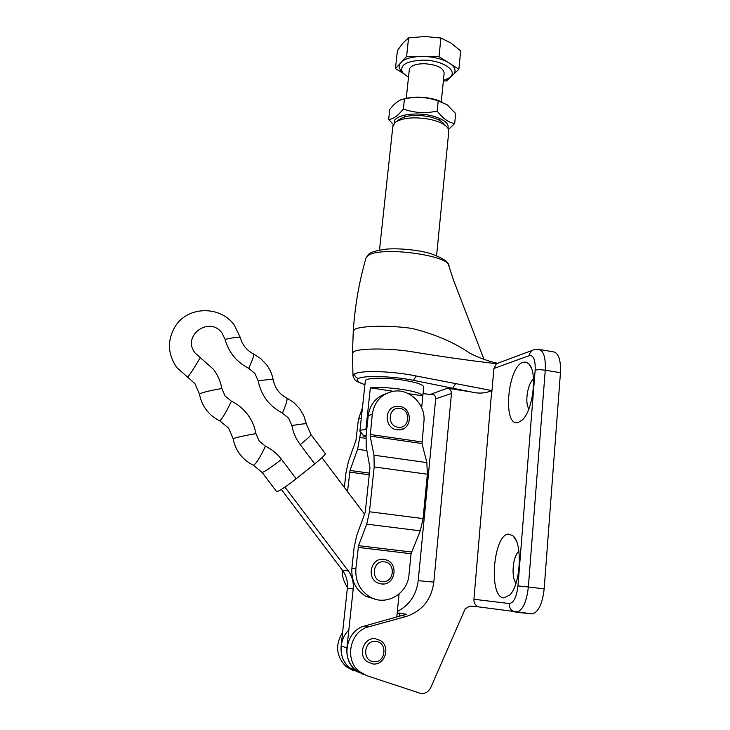 <?xml version="1.0" encoding="UTF-8"?>
<svg xmlns="http://www.w3.org/2000/svg" width="730" height="730" viewBox="0 0 730 730"><rect width="100%" height="100%" fill="white"/><g stroke="black" fill="none" stroke-linecap="round" stroke-linejoin="round"><path stroke-width="1.09" d="M365.31 381.087L365.365 380.64C365.867 377.666 386.134 377.355 403.654 380.202C417.058 382.483 423.728 384.81 423.674 387.183M503.773 597.934L509.832 594.977C520.645 584.557 522.78 543.512 513.108 535.93L508.992 534.123C493.443 533 487.978 597.25 503.773 597.934M518.127 422.524L522.151 420.079C533.101 410.725 537.691 371.588 528.821 363.85L526.093 362.116L523.054 362.281C507.496 366.496 502.322 427.296 518.127 422.524M353.192 670.587L345.947 666.508C336.129 656.261 335.015 644.873 342.607 632.353M397.339 611.53C409.457 605.133 416.41 594.85 418.217 580.669L435.664 398.854C435.664 396.144 434.405 394.446 431.868 393.789L447.517 388.214L471.051 391.901L413.445 380.33C393.306 376.178 364.288 375.302 358.448 378.423C355.428 380.175 357.59 382.246 364.927 384.655M397.102 613.939L399.565 613.027L406.263 614.24L364.717 625.975C346.549 630.054 340.417 658.351 355.428 670.012L362.865 674.21M353.055 376.205L352.973 375.329L354.479 373.979C360.912 369.964 393.552 371.232 416.2 375.987L491.737 390.568L473.925 599.266C473.816 602.825 475.248 605.343 478.223 606.831L469.636 606.155L465.165 608.902L430.746 687.605C428.218 692.414 424.495 694.23 419.586 693.071L366.679 675.633L359.16 671.399C343.994 659.61 350.172 630.994 368.522 626.869L406.327 616.43C422.214 611.037 431.375 599.595 433.83 582.111L451.45 393.47L435.664 398.854M491.573 395.113L493.918 368.468L496.4 363.75L532.553 350.245M359.79 672.923L349.478 667.813C338.565 659.062 338.282 639.781 348.812 630.209M539.78 349.551L552.902 351.76C558.423 352.49 560.941 359.47 560.448 372.711L544.16 588.836C542.49 603.591 538.576 611.95 532.426 613.894L515.946 612.205M364.918 384.765C354.15 380.567 354.917 380.887 352.973 375.329L352.462 353.046L353.795 351.65C359.753 348.201 389.254 348.046 411.729 351.714C439.907 356.377 467.437 360.291 494.347 363.449L496.4 363.75M497.477 363.275C487.886 361.095 478.661 357.727 469.801 353.165C454.005 342.306 434.751 334.066 412.039 328.436C389.82 325.105 360.255 325.744 354.506 329.431L353.22 331.648M483.689 358.558L453.476 280.046L448.895 266.076C451.532 255.682 378.56 245.262 367.445 256.148L366.04 257.927C359.279 281.141 355.017 305.441 353.274 330.827L352.462 353.886M366.04 257.927L368.613 254.286M447.517 388.214C450.136 388.898 451.441 390.65 451.45 393.47M491.737 390.568C485.45 393.379 478.561 393.826 471.051 391.901M533.502 379.062C527.626 383.131 524.523 403.097 528.885 408.8M518.92 551.378C512.88 555.548 510.854 577.466 516.028 583.06M399.565 613.027L399.228 616.458M347.434 587.276C343.821 582.129 342.06 576.344 342.169 569.92M344.377 487.43L345.974 472.885L348.438 461.433L355.957 440.345L358.43 419.193L362.418 407.86M347.516 491.591L349.998 470.458L357.609 449.288L360.739 432.151M311.062 434.688L325.197 453.44C325.945 454.124 322.459 457.61 314.758 463.897L296.17 478.78C286.78 486.125 280.393 490.414 276.98 491.628L276.433 491.372M364.699 514.376L321.966 457.719M399.073 594.001L396.782 617.133M363.987 674.547L355.428 670.012C349.068 664.254 346.239 656.872 346.933 647.866L353.201 588.982C353.813 582.23 352.17 576.189 348.274 570.86L284.937 487.102M359.096 672.558L349.478 667.813C343.228 662.146 340.445 654.901 341.138 646.059L346.933 647.866M281.315 489.456L342.516 570.385C346.349 575.623 347.964 581.555 347.352 588.197L341.138 646.059M372.811 663.953L366.989 661.59C357.426 654.783 364.042 636.952 375.384 638.723L380.503 640.584C390.888 646.817 384.847 665.632 372.93 663.953L366.989 661.59M396.18 121.664L399.748 119.182C406.227 115.212 416.009 114.382 429.094 116.7C436.823 118.461 441.814 120.952 444.077 124.155M436.586 255.692L448.749 131.783L447.974 128.225C445.318 124.438 439.387 121.499 430.171 119.391C414.558 116.636 402.923 117.612 395.249 122.311L392.84 126.491M359.99 431.229L359.926 430.928C360.31 430.235 362.299 429.769 365.876 429.541L370.356 387.785C378.979 387.046 389.765 387.621 402.714 389.491C415.142 391.545 421.849 393.671 422.825 395.87L421.666 407.705M366.122 435.272L364.014 436.212L365.958 436.978M364.069 436.485L359.963 431.448M365.876 429.541L366.642 430.481M422.825 395.87L408.426 393.652M393.251 391.316L370.356 387.785M383.843 559.353C371.315 557.2 365.894 577.868 377.748 582.923L381.334 583.964L384.071 583.927M377.748 582.923L381.398 583.964C394.601 585.998 399.246 564.244 386.581 560.047L383.88 559.362M399.438 406.4L396.481 406.364C383.834 407.294 384.299 428.546 397.047 429.797L403.079 428.93M411.045 553.723L409.001 574.674C407.787 593.764 386.115 606.511 370.183 597.058C359.908 590.698 355.145 581.199 355.884 568.57L358.512 545.666L366.734 524.149L369.462 511.757L374.18 466.926L373.988 455.201L370.165 436.084L372.291 414.22C374.335 401.755 381.206 394.136 392.895 391.371C409.348 387.922 426.128 404.493 423.902 421.885L422.013 443.539L426.849 462.592L427.351 474.226L423.081 518.592L420.27 530.829L411.045 553.723L358.129 547.4M385.988 393.698C375.85 397.202 369.927 404.529 368.221 415.68L366.077 435.71L366.214 446.942L369.955 467.82L365.274 512.131L356.778 535.318L354.132 547.354L351.897 568.269L355.884 568.57M376.452 599.503L366.022 596.437C355.866 590.141 351.157 580.761 351.897 568.269M441.303 101.598L444.141 73.21C443.512 67.762 436.832 64.587 424.084 63.692C415.571 63.875 410.661 65.755 409.348 69.304L409.274 69.98M408.499 77.344L402.458 72.498C399.429 65.107 406.236 60.982 422.862 60.134C442.727 59.933 459.134 71.257 449.379 77.763L443.402 80.583M439.013 56.657L406.592 56.447L408.572 37.933L424.842 36.5L440.902 38.024L451.03 43.061L460.676 50.908L458.896 69.222L439.013 56.657L440.902 38.024M406.592 56.447L402.166 61.293C405.907 58.573 411.601 56.986 419.23 56.529M402.166 61.293L395.45 68.647L397.421 50.562L403.079 42.869L408.572 37.933M402.686 72.817L399.328 68.383L399.045 66.129L399.739 63.948M395.45 68.647L402.878 73.073M443.375 80.921L446.577 80.957L458.896 69.222M426.284 56.575C434.295 57.141 441.157 58.82 446.879 61.63M451.204 64.368C455.064 67.625 455.995 70.792 454.005 73.885M442.727 102.282L435.6 99.545C423.966 96.524 413.408 96.333 403.918 98.97M388.652 119.428L389.738 109.527C393.47 104.673 397.147 101.443 400.779 99.855L404.447 98.888C415.963 96.351 427.205 97.026 438.192 100.904L447.07 104.719L455.657 113.533L454.69 123.516C448.676 122.667 442.836 118.525 437.17 111.088C425.553 113.615 414.284 112.931 403.362 109.035C397.978 115.769 393.078 119.236 388.652 119.428L393.333 124.483M447.964 128.197C449.178 123.644 444.488 119.711 433.894 116.398C416.073 111.015 391.983 115.322 394.337 123.124M448.576 129.429L454.69 123.516M437.17 111.088L438.192 100.904M403.362 109.035L404.447 98.888M364.717 625.975L368.522 626.869M402.157 615.655L406.327 616.43M473.925 599.266L509.23 603.546C513.692 602.971 516.603 597.094 517.962 585.916L535.154 370.128C535.51 359.872 533.557 355.035 529.277 355.62L493.918 368.468M418.217 580.669L433.83 582.111M560.448 372.711L545.255 370.22L528.356 587.011L544.16 588.836M423.044 393.57L433.675 394.875M517.962 585.916L528.356 587.011C526.659 601.821 522.808 610.216 516.813 612.187L513.856 611.694C510.681 610.097 509.139 607.387 509.23 603.546M529.277 355.62C529.706 352.362 531.404 350.354 534.36 349.579L538.01 349.25C543.385 349.953 545.803 356.943 545.255 370.22C540.857 369.59 537.481 369.562 535.154 370.128M452.691 388.196L455.584 383.697M413.445 380.33L416.2 375.987M358.448 378.423C356.13 377.885 354.807 376.397 354.479 373.979M367.445 256.148L369.024 253.967C370.767 252.115 376.488 250.509 386.188 249.149C400.058 247.899 420.69 250.381 431.366 253.848C451.167 261.322 446.997 263.886 448.895 266.076M361.304 418.162L358.43 419.193M365.858 438.329L360.155 437.507M366.916 450.592L357.609 449.288M369.398 473.095L349.998 470.458M369.225 474.755L349.643 472.109M314.758 463.897L300.194 444.597C307.96 438.374 311.527 435.007 310.907 434.478L306.345 423.957C306.244 423.437 301.417 423.975 291.872 425.563L288.633 418.171L282.446 413.07C269.297 406.236 261.212 395.514 258.174 380.896L254.943 373.505L248.72 368.358C236.639 362.116 228.755 352.453 225.086 339.377L222.13 333.254C209.683 315.278 181.204 335.827 195.138 353.037L213.498 369.353C217.805 375.101 220.588 381.498 221.856 388.543L225.105 396.007L231.401 401.181C237.825 404.31 243.209 408.736 247.552 414.43C251.85 420.161 254.633 426.557 255.92 433.62L259.177 441.093L265.446 446.212C271.825 449.306 277.181 453.686 281.506 459.371L296.17 478.78M282.446 413.07C286.616 403.489 287.948 398.407 286.452 397.841C279.362 394.063 274.954 388.15 273.23 380.093C273.029 379.153 268.01 379.418 258.174 380.896M248.72 368.358C252.936 359.06 254.487 354.242 253.392 353.886C246.804 350.409 242.488 345.089 240.435 337.917C240.124 336.74 235.005 337.224 225.086 339.377M199.536 394.41L199.682 393.945C202.621 392.348 210.012 390.541 221.856 388.543M233.171 438.839L233.418 438.538C236.657 437.343 244.158 435.71 255.92 433.62M300.194 444.597C295.942 438.903 293.168 432.562 291.872 425.563M261.979 472.255L262.453 472.429C265.738 471.042 272.08 466.68 281.506 459.371M252.972 465.028L253.611 465.22C256.376 463.413 260.318 457.08 265.446 446.212M219.392 420.635L219.94 420.717C222.394 418.5 226.218 411.985 231.401 401.181M187.446 377.027L187.829 376.963C190.074 374.371 194.226 367.929 200.285 357.618M347.352 588.197L353.201 588.982M342.516 570.385L348.274 570.86M375.85 641.424C363.85 639.708 361.633 660.969 373.787 661.654C385.796 663.269 387.904 642.126 375.85 641.424M382.31 581.573C394.154 583.361 396.207 562.748 384.318 561.845C372.492 559.956 370.329 580.688 382.31 581.573M398.023 427.223C409.53 429.349 411.483 409.749 399.93 408.481C388.433 406.263 386.38 425.973 398.023 427.223M421.949 441.942L370.137 434.478M368.221 415.68L372.291 414.22M422.013 443.539L370.165 436.084M426.849 462.592L373.988 455.201M427.351 474.226L374.18 466.926M423.081 518.592L369.462 511.757M420.27 530.829L366.734 524.149M411.437 552.008L358.512 545.666M516.046 540.337L513.108 535.93M531.267 367.893L528.821 363.85M345.947 666.508L359.16 671.399M532.426 613.894L478.223 606.831M423.044 393.616L434.195 394.939M299.656 408.681L303.863 415.863L306.326 423.82M266.487 364.662C269.89 369.216 272.126 374.271 273.193 379.846M276.643 491.646L262.143 472.483L253.456 465.256C248.127 462.738 243.656 459.143 240.051 454.452C236.493 449.753 234.193 444.497 233.153 438.703L228.572 428.099L219.748 420.799C214.419 418.253 209.948 414.631 206.353 409.931C202.803 405.214 200.513 399.958 199.491 394.154L194.892 383.588L176.724 367.491C167.352 353.548 167.051 339.541 175.83 325.48C188.814 305.843 220.652 305.861 234.193 324.996M234.266 325.096L240.343 337.588M266.468 364.635L260.72 358.613L253.739 354.05M299.546 408.526L293.834 402.568L286.936 398.078M392.941 125.523L379.481 250.043M365.365 380.64L359.926 430.928M423.719 386.745L422.825 395.852M364.014 436.212L359.881 431.092M399.127 429.897C412.404 429.787 412.788 407.86 399.602 406.409M399.483 406.391L396.481 406.364M366.022 596.437L370.183 597.058M404.283 116.973L404.484 115.103M406.263 98.313L409.348 69.304M402.458 72.498L400.241 70.199M449.379 77.763L451.815 76.084M439.433 120.295L439.624 118.415"/></g></svg>
